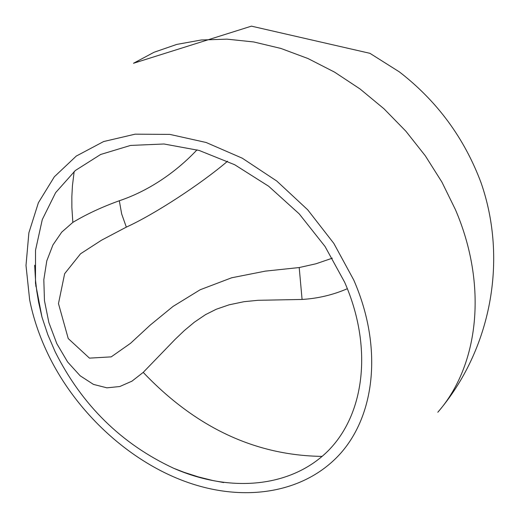 <?xml version="1.0" encoding="UTF-8"?>
<svg xmlns="http://www.w3.org/2000/svg" width="520" height="520" viewBox="0 0 520 520"><rect width="100%" height="100%" fill="white"/><g stroke="black" fill="none" stroke-linecap="round" stroke-linejoin="round"><path stroke-width="0.78" d="M347.373 288.691C333.047 294.905 317.954 298.486 302.081 299.449L257.985 300.3L243.971 301.697L229.028 304.844L216.255 309.25L205.53 314.632L194.357 322.205L184.359 330.531L175.201 339.274L143.221 372.385L131.944 381.173L119.795 386.522L106.925 387.835L93.444 384.391L80.145 375.778L67.607 361.959L56.836 343.694L48.873 322.582L44.466 300.677L43.816 279.747L46.787 260.865L52.923 244.966L61.724 232.141L72.846 222.385C86.456 214.214 101.946 207.006 119.32 200.753C146.399 191.705 174.129 174.174 197.015 149.845M353.75 280.02L333.84 243.412L307.697 209.794L276.783 181.044L242.275 158.197L206.108 142.48L169.878 134.401L135.129 134.173L103.617 141.55L76.271 156.072L54.34 176.787L38.395 202.728L28.886 232.785L26 265.467L29.646 299.845C33.221 317.87 39.254 335.784 47.749 353.587C75.9 412.704 130.41 462.872 189.319 482.937C246.656 502.567 305.981 492.525 341.049 452.842C375.732 413.185 382.395 345.514 353.75 280.02M35.867 283.692L35.809 286.293M119.32 200.753L121.667 213.961L126.334 227.117L101.549 240.188L80.555 253.773L64.656 273.676L58.474 303.596L68.237 338.559L89.453 358.131L111.222 356.87L130.526 343.317L150.293 325.039L173.004 306.442L200.174 289.75L231.654 277.784L265.343 271.128L299.202 267.547L302.081 299.449M126.334 227.117C154.726 214.221 201.039 183.879 227.552 161.226M332.339 258.173L315.991 263.776L299.202 267.547M55.172 351.8C81.939 405.197 121.505 444.048 173.869 468.364C230.347 493.084 291.194 487.669 328.153 450.801C364.8 413.933 373.074 347.009 344.637 282.211L325.052 246.506L299.221 213.883L268.671 186.251L234.696 164.736L199.18 150.462L163.995 143.995L130.54 145.431L100.64 154.479L75.335 170.508L55.634 192.647L42.282 219.57L35.516 250.276L35.484 283.25L41.984 317.135L47.768 334.542L55.172 351.8M455.39 209.553L441.909 182.072L425.295 155.785L405.86 131.19L383.968 108.778L360.041 88.966L334.549 72.118L307.99 58.539L280.878 48.438L253.714 41.951L227 39.149L201.208 40.001L176.774 44.415L154.083 52.247L133.477 63.277L251.44 26.149L369.928 53.32L399.438 71.936C437.157 101.14 464.36 138.086 481.065 182.767C507.995 260.175 491.069 349.966 437.814 412.256C479.005 365.307 487.942 285.214 455.39 209.553M322.179 456.391C255.32 455.513 195.669 427.512 143.221 372.385M74.165 171.522L72.436 185.718L71.851 196.573L71.87 207.565L72.846 222.385M34.671 265.213L35.523 280.202L36.816 291.389L38.662 302.497L41.984 317.135M223.652 482.567L212.725 480.493L198.347 476.899L184.236 472.368L173.869 468.364"/></g></svg>
